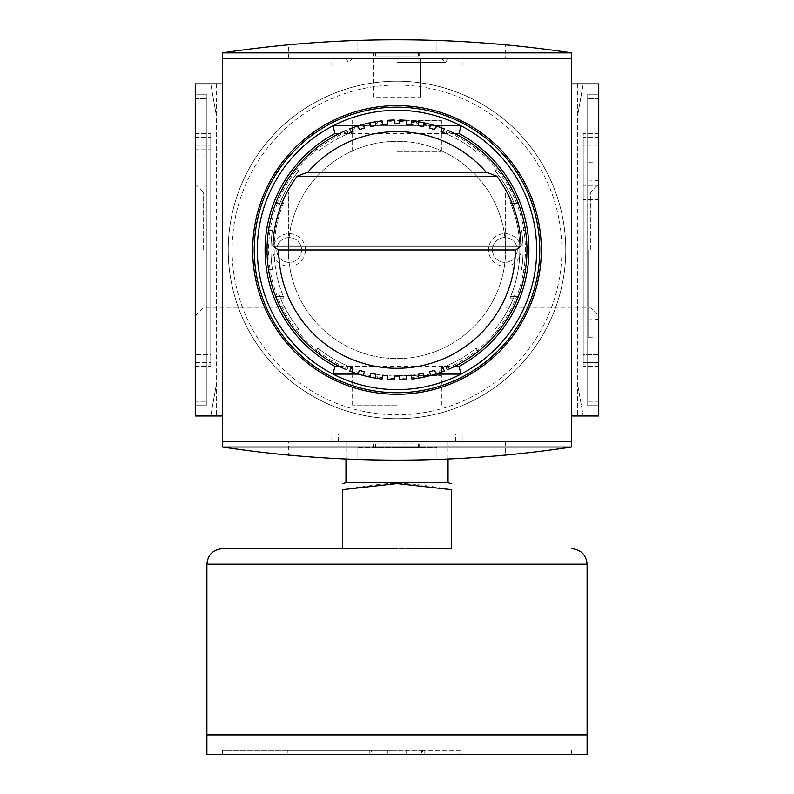 <?xml version="1.0" encoding="UTF-8"?>
<svg xmlns="http://www.w3.org/2000/svg" width="794" height="794" viewBox="0 0 794 794"><rect width="100%" height="100%" fill="white"/><g stroke="black" fill="none" stroke-linecap="round" stroke-linejoin="round"><path stroke-width="0.6" stroke-dasharray="3.97 2.98" d="M448.044 482.732L345.956 482.732M397 441.603L505.629 441.603L397 441.603M287.269 754.3L460.093 754.3L287.269 754.3L287.269 750.419L371.423 750.419L371.423 754.3M371.423 750.419L406.121 750.419L406.121 754.3M406.121 750.419L421.693 750.419L421.693 754.3M421.693 750.419L460.093 750.419L460.093 754.3M460.093 750.419L422.577 750.419L422.577 754.3M422.577 750.419L387.879 750.419L387.879 754.3M387.879 750.419L287.269 750.419M451.31 548.684L342.69 548.684L451.31 548.684L451.31 489.63C401.903 481.382 392.097 481.382 342.69 489.63L342.69 548.684M397 754.3L222.419 754.3L397 754.3M397 750.419L222.419 750.419L397 750.419M587.103 754.3L206.897 754.3M587.103 734.907L206.897 734.907M397 734.907L586.945 734.907L397 734.907M397 734.748L586.945 734.748L397 734.748M587.103 734.748L206.897 734.748M510.661 296.509L518.343 296.509A129.968 129.968 0 0 0 518.343 203.393L510.661 203.393A122.832 122.832 0 0 1 510.661 296.509L518.343 296.509A129.968 129.968 0 0 0 518.343 203.393L510.661 203.393A122.832 122.832 0 0 1 510.661 296.509M283.339 203.393A122.832 122.832 0 0 0 283.339 296.509A122.832 122.832 0 0 1 283.339 203.393L275.657 203.393A129.968 129.968 0 0 0 275.657 296.509L283.339 296.509L275.657 296.509A129.968 129.968 0 0 1 275.657 203.393L283.339 203.393M280.451 298.058A126.087 126.087 0 0 1 279.409 295.447L276.004 297.413A129.968 129.968 0 0 1 268.491 269.345L272.411 269.345A126.087 126.087 0 0 1 272.411 230.558L268.491 230.558A129.968 129.968 0 0 1 276.004 202.5L279.409 204.455A126.087 126.087 0 0 1 280.451 201.845A126.087 126.087 0 0 0 279.409 204.455L276.004 202.5A129.968 129.968 0 0 0 268.491 230.558L272.411 230.558A126.087 126.087 0 0 0 272.411 269.345L268.491 269.345A129.968 129.968 0 0 0 276.004 297.413L279.409 295.447A126.087 126.087 0 0 0 280.451 298.058L283.984 298.058A122.832 122.832 0 0 1 283.984 201.845L280.451 201.845L283.984 201.845A122.832 122.832 0 0 0 283.984 298.058L280.451 298.058M298.802 170.859A126.087 126.087 0 0 0 279.409 204.455A126.087 126.087 0 0 1 298.802 170.859L295.408 168.894A129.968 129.968 0 0 1 315.943 148.359L316.727 149.719A128.42 128.42 0 0 0 296.767 169.678L298.802 170.859M347.236 131.576A128.42 128.42 0 0 0 316.727 149.719L315.943 148.359A129.968 129.968 0 0 0 295.408 168.894L296.767 169.678A128.42 128.42 0 0 0 277.364 203.284L279.409 204.455L277.364 203.284A128.42 128.42 0 0 0 270.059 230.558L272.411 230.558A126.087 126.087 0 0 0 272.411 269.345A126.087 126.087 0 0 1 272.411 230.558L270.059 230.558A128.42 128.42 0 0 0 270.059 269.345L268.491 269.345A129.968 129.968 0 0 0 276.004 297.413A129.968 129.968 0 0 1 268.491 269.345L270.059 269.345A128.42 128.42 0 0 0 296.767 330.225L298.802 329.044A126.087 126.087 0 0 1 279.409 295.447L276.004 297.413L279.409 295.447A126.087 126.087 0 0 0 298.802 329.044L296.767 330.225A128.42 128.42 0 0 0 316.727 350.184L317.908 348.149A126.087 126.087 0 0 0 348.139 366.183L346.641 369.766A129.968 129.968 0 0 1 346.641 130.137L348.139 133.72A126.087 126.087 0 0 0 317.908 151.753A126.087 126.087 0 0 1 351.504 132.36L349.549 128.956A129.968 129.968 0 0 1 377.607 121.442L377.607 123.01A128.42 128.42 0 0 0 375.582 123.338L375.324 121.81A129.968 129.968 0 0 1 377.607 121.442L377.607 123.01A128.42 128.42 0 0 1 382.242 122.385L382.51 124.698A126.087 126.087 0 0 0 377.607 125.363A126.087 126.087 0 0 1 416.403 125.363A126.087 126.087 0 0 0 411.491 124.698L411.937 120.847A129.968 129.968 0 0 1 418.676 121.81L418.418 123.338A128.42 128.42 0 0 0 416.403 123.01L416.403 121.442A129.968 129.968 0 0 1 418.676 121.81A129.968 129.968 0 0 0 411.937 120.847M268.491 230.558A129.968 129.968 0 0 1 276.004 202.5A129.968 129.968 0 0 0 268.491 230.558M446.764 368.337A128.42 128.42 0 0 0 477.273 350.184L478.057 351.543A129.968 129.968 0 0 0 498.592 331.009L497.233 330.225A128.42 128.42 0 0 0 497.233 169.678L495.198 170.859A126.087 126.087 0 0 1 514.591 204.455A126.087 126.087 0 0 0 513.549 201.845L510.016 201.845A122.832 122.832 0 0 1 510.016 298.058L513.549 298.058A126.087 126.087 0 0 0 514.591 295.447L517.996 297.413A129.968 129.968 0 0 0 525.509 269.355L521.589 269.355A126.087 126.087 0 0 0 521.589 230.558L525.509 230.558A129.968 129.968 0 0 0 517.996 202.5L514.591 204.455A126.087 126.087 0 0 0 513.549 201.845L510.016 201.845A122.832 122.832 0 0 1 510.016 298.058L513.549 298.058A126.087 126.087 0 0 0 514.591 295.447A126.087 126.087 0 0 1 495.198 329.044A126.087 126.087 0 0 0 514.591 295.447L517.996 297.413A129.968 129.968 0 0 0 525.509 269.355A129.968 129.968 0 0 1 517.996 297.413A129.968 129.968 0 0 0 525.509 269.355L521.589 269.355A126.087 126.087 0 0 0 521.589 230.558A126.087 126.087 0 0 1 521.589 269.355A126.087 126.087 0 0 0 521.589 230.558L525.509 230.558A129.968 129.968 0 0 0 517.996 202.5A129.968 129.968 0 0 1 525.509 230.558A129.968 129.968 0 0 0 517.996 202.5L514.591 204.455A126.087 126.087 0 0 0 495.198 170.859L497.233 169.678A128.42 128.42 0 0 0 477.273 149.719L476.092 151.753A126.087 126.087 0 0 0 445.861 133.72L447.359 130.137A129.968 129.968 0 0 1 447.359 369.766L445.861 366.183A126.087 126.087 0 0 0 476.092 348.149L477.273 350.184A128.42 128.42 0 0 0 497.233 330.225L498.592 331.009A129.968 129.968 0 0 1 478.057 351.543L476.092 348.149A126.087 126.087 0 0 1 442.496 367.543L444.451 370.947A129.968 129.968 0 0 1 416.393 378.46L416.393 376.892A128.42 128.42 0 0 0 418.418 376.564L418.676 378.103A129.968 129.968 0 0 1 416.393 378.46L416.393 376.892A128.42 128.42 0 0 1 411.758 377.517L411.491 375.205A126.087 126.087 0 0 0 416.393 374.54A126.087 126.087 0 0 1 377.597 374.54A126.087 126.087 0 0 0 382.51 375.205L382.063 379.056A129.968 129.968 0 0 1 375.324 378.103L375.582 376.564A128.42 128.42 0 0 0 377.597 376.892L377.597 378.46A129.968 129.968 0 0 1 375.324 378.103A129.968 129.968 0 0 0 382.063 379.056M515.663 249.951L278.337 249.951M307.665 172.358A118.326 118.326 0 0 1 486.335 172.358M515.326 249.951A118.326 118.326 0 0 1 397 368.277A118.326 118.326 0 0 1 278.674 249.951M352.238 129.591L351.692 128.132A129.968 129.968 0 0 1 358.134 125.928L358.6 127.417A128.42 128.42 0 0 0 352.238 129.591L353.052 131.774A126.087 126.087 0 0 0 351.504 132.36M363.761 125.909L363.364 124.41A129.968 129.968 0 0 1 369.974 122.822L370.302 124.34A128.42 128.42 0 0 0 363.761 125.909L364.367 128.162A126.087 126.087 0 0 0 359.295 129.63L358.6 127.417M375.582 123.338L375.969 125.631A126.087 126.087 0 0 0 370.788 126.623L370.302 124.34M387.591 121.879L387.482 120.331A129.968 129.968 0 0 1 394.281 120.013L394.36 123.894A126.087 126.087 0 0 0 387.77 124.201L387.591 121.879A128.42 128.42 0 0 1 394.31 121.561M399.69 121.561L399.719 120.013A129.968 129.968 0 0 1 406.518 120.331L406.23 124.201A126.087 126.087 0 0 0 399.64 123.894L399.69 121.561A128.42 128.42 0 0 1 406.409 121.879M423.698 124.34L424.026 122.822A129.968 129.968 0 0 1 430.636 124.41L430.239 125.909A128.42 128.42 0 0 0 423.698 124.34L423.212 126.623A126.087 126.087 0 0 0 418.031 125.631L418.418 123.338M435.4 127.417L435.866 125.928A129.968 129.968 0 0 1 442.308 128.132L441.762 129.591A128.42 128.42 0 0 0 435.4 127.417L434.705 129.63A126.087 126.087 0 0 0 429.633 128.162L430.239 125.909M411.758 122.385A128.42 128.42 0 0 1 416.403 123.01L416.403 121.442A129.968 129.968 0 0 1 444.461 128.956L442.496 132.36A126.087 126.087 0 0 0 440.948 131.774L441.762 129.591M441.762 370.312L442.308 371.771A129.968 129.968 0 0 1 435.866 373.974L435.4 372.495A128.42 128.42 0 0 0 441.762 370.312L440.948 368.128A126.087 126.087 0 0 0 442.496 367.543M430.239 373.994L430.636 375.493A129.968 129.968 0 0 1 424.026 377.081L423.698 375.562A128.42 128.42 0 0 0 430.239 373.994L429.633 371.741A126.087 126.087 0 0 0 434.705 370.272L435.4 372.495M418.418 376.564L418.031 374.272A126.087 126.087 0 0 0 423.212 373.279L423.698 375.562M406.409 378.023L406.518 379.572A129.968 129.968 0 0 1 399.719 379.889L399.64 376.009A126.087 126.087 0 0 0 406.23 375.701L406.409 378.023A128.42 128.42 0 0 1 399.69 378.341M394.31 378.341L394.281 379.889A129.968 129.968 0 0 1 387.482 379.572L387.77 375.701A126.087 126.087 0 0 0 394.36 376.009L394.31 378.341A128.42 128.42 0 0 1 387.591 378.023M370.302 375.562L369.974 377.081A129.968 129.968 0 0 1 363.364 375.493L363.761 373.994A128.42 128.42 0 0 0 370.302 375.562L370.788 373.279A126.087 126.087 0 0 0 375.969 374.272L375.582 376.564M358.6 372.495L358.134 373.974A129.968 129.968 0 0 1 351.692 371.771L352.238 370.312A128.42 128.42 0 0 0 358.6 372.495L359.295 370.272A126.087 126.087 0 0 0 364.367 371.741L363.761 373.994M382.242 377.517A128.42 128.42 0 0 1 377.597 376.892L377.597 378.46A129.968 129.968 0 0 1 349.539 370.947L351.504 367.543A126.087 126.087 0 0 0 353.052 368.128L352.238 370.312M382.063 120.847A129.968 129.968 0 0 0 375.324 121.81A129.968 129.968 0 0 1 382.063 120.847L382.242 122.385M411.937 379.056A129.968 129.968 0 0 0 418.676 378.103A129.968 129.968 0 0 1 411.937 379.056L411.758 377.517M358.134 373.974A129.968 129.968 0 0 1 351.692 371.771A129.968 129.968 0 0 0 358.134 373.974M369.974 377.081A129.968 129.968 0 0 1 363.364 375.493A129.968 129.968 0 0 0 369.974 377.081M430.636 375.493A129.968 129.968 0 0 1 424.026 377.081A129.968 129.968 0 0 0 430.636 375.493M442.308 371.771A129.968 129.968 0 0 1 435.866 373.974A129.968 129.968 0 0 0 442.308 371.771M435.866 125.928A129.968 129.968 0 0 1 442.308 128.132A129.968 129.968 0 0 0 435.866 125.928M424.026 122.822A129.968 129.968 0 0 1 430.636 124.41A129.968 129.968 0 0 0 424.026 122.822M363.364 124.41A129.968 129.968 0 0 1 369.974 122.822A129.968 129.968 0 0 0 363.364 124.41M351.692 128.132A129.968 129.968 0 0 1 358.134 125.928A129.968 129.968 0 0 0 351.692 128.132M351.504 367.543A126.087 126.087 0 0 1 317.908 348.149L315.943 351.543A129.968 129.968 0 0 1 295.408 331.009A129.968 129.968 0 0 0 315.943 351.543L316.727 350.184A128.42 128.42 0 0 0 347.236 368.337M442.496 132.36A126.087 126.087 0 0 1 476.092 151.753L478.057 148.359A129.968 129.968 0 0 1 498.592 168.894A129.968 129.968 0 0 0 478.057 148.359L477.273 149.719A128.42 128.42 0 0 0 446.764 131.576M505.629 249.951A108.629 108.629 0 0 1 342.69 344.03A108.629 108.629 0 0 1 342.69 155.872A108.629 108.629 0 0 1 505.629 249.951A108.629 108.629 0 0 1 342.69 344.03A108.629 108.629 0 0 1 342.69 155.872A108.629 108.629 0 0 1 505.629 249.951L505.629 191.95L505.629 249.951M333.014 374.103L460.986 374.103M333.014 125.809L460.986 125.809M358.541 125.809L435.459 125.809M454.833 133.561L445.92 133.561M445.494 133.561L348.506 133.561M348.08 133.561L339.167 133.561M339.167 366.342L348.08 366.342M348.506 366.342L445.494 366.342M445.92 366.342L454.833 366.342M358.541 374.103L435.459 374.103M397 110.287A139.665 139.665 0 0 1 517.956 319.784A139.665 139.665 0 0 1 276.044 319.784A139.665 139.665 0 0 1 397 110.287M517.271 249.951A12.416 12.416 0 0 1 498.642 260.7A12.416 12.416 0 0 1 498.642 239.202A12.416 12.416 0 0 1 517.271 249.951A12.416 12.416 0 0 1 498.642 260.7A12.416 12.416 0 0 1 498.642 239.202A12.416 12.416 0 0 1 517.271 249.951M521.152 249.951A16.297 16.297 0 0 0 496.707 235.838A16.297 16.297 0 0 0 496.707 264.065A16.297 16.297 0 0 0 521.152 249.951M301.561 249.951A12.416 12.416 0 0 1 282.942 260.7A12.416 12.416 0 0 1 282.942 239.202A12.416 12.416 0 0 1 301.561 249.951A12.416 12.416 0 0 1 282.942 260.7A12.416 12.416 0 0 1 282.942 239.202A12.416 12.416 0 0 1 301.561 249.951M305.442 249.951A16.297 16.297 0 0 0 280.997 235.838A16.297 16.297 0 0 0 280.997 264.065A16.297 16.297 0 0 0 305.442 249.951M541.319 249.951A144.319 144.319 0 0 1 324.835 374.937A144.319 144.319 0 0 1 324.835 124.966A144.319 144.319 0 0 1 541.319 249.951A144.319 144.319 0 0 0 397 105.632A144.319 144.319 0 0 0 252.681 249.951A144.319 144.319 0 0 0 397 394.271A144.319 144.319 0 0 0 541.319 249.951M565.765 249.951A168.765 168.765 0 0 1 312.618 396.107A168.765 168.765 0 0 1 312.618 103.796A168.765 168.765 0 0 1 565.765 249.951A168.765 168.765 0 0 1 312.618 396.107A168.765 168.765 0 0 1 312.618 103.796A168.765 168.765 0 0 1 565.765 249.951A168.765 168.765 0 0 1 312.618 396.107A168.765 168.765 0 0 1 312.618 103.796A168.765 168.765 0 0 1 565.765 249.951M296.678 455.875C312.528 457.344 354.203 460.302 397 460.202C439.797 460.302 481.472 457.344 497.322 455.875M505.629 441.603L505.629 455.121C507.098 454.982 455.022 460.351 397 460.202C338.978 460.351 286.902 454.982 288.371 455.121L288.371 441.603M397 433.842L462.177 433.842L397 433.842M375.661 443.935L419.192 443.935L373.726 443.935L375.661 443.935L375.661 447.816L395.065 447.816L373.726 447.816L373.726 443.935L373.726 447.816L375.661 447.816L375.661 443.935M397 447.816L395.065 447.816L397 447.816L397 443.935L397 447.816L397 443.935L397 447.816L400.186 447.816L397 447.816M418.488 447.816L400.186 447.816L419.192 447.816L418.488 447.816L418.488 443.935L418.488 447.816M436.958 447.816L436.958 459.518A1163.885 1163.885 0 0 1 357.042 459.518A1163.885 1163.885 0 0 0 436.958 459.518L436.958 447.816L357.042 447.816L436.958 447.816M357.042 447.816L357.042 459.518L357.042 447.816M373.726 52.096L373.726 55.967L419.192 55.967L373.726 55.967L373.726 52.096L375.661 52.096L373.726 52.096M395.065 52.096L375.661 52.096L397 52.096L395.065 52.096L395.065 55.967L395.065 52.096M397 52.096L397 55.967L397 52.096L397 55.967L397 52.096L400.186 52.096L397 52.096M418.488 52.096L400.186 52.096L419.192 52.096L418.488 52.096L418.488 55.967L418.488 52.096M357.042 52.096L357.042 40.385A1163.885 1163.885 0 0 1 436.958 40.385A1163.885 1163.885 0 0 0 357.042 40.385L357.042 52.096L436.958 52.096L436.958 40.385L436.958 52.096L357.042 52.096M373.726 58.299L373.726 97.096L420.274 97.096L373.726 97.096L373.726 58.299L397 58.299L373.726 58.299M397 58.299L397 97.096L397 58.299L441.404 58.299L352.596 58.299L448.044 58.299L345.956 58.299L461.016 58.299L332.984 58.299L462.177 58.299L331.823 58.299L505.629 58.299L397 58.299M420.274 58.299L420.274 97.096L420.274 58.299M397 62.508L445.613 62.508L397 62.508M397 66.061L462.177 66.061L397 66.061M288.371 58.299L288.371 44.782C286.902 44.921 338.978 39.551 397 39.7C455.022 39.551 507.098 44.921 505.629 44.782L505.629 58.299M497.322 44.027C481.472 42.558 439.797 39.601 397 39.7C354.203 39.601 312.528 42.558 296.678 44.027M588.652 249.951L588.652 337.629L588.652 249.951M598.736 249.951L598.736 337.986L598.736 249.951M598.736 362.461L598.736 137.441L598.736 362.461L583.223 362.461L583.223 354.7L583.223 362.461L598.736 362.461M590.786 249.951L590.786 191.95L590.786 249.951M203.214 249.951L203.214 191.95L203.214 249.951M288.371 249.951L288.371 191.95L288.371 249.951M195.264 249.951L195.264 315.903L195.264 249.951M195.264 362.461L210.777 362.461L210.777 354.7L210.777 362.461L195.264 362.461L195.264 354.7L210.777 354.7L210.777 137.441L210.777 354.7L195.264 354.7L195.264 362.461M195.264 156.845L195.264 137.441L195.264 145.203L210.777 145.203L210.777 366.342L210.777 133.561L210.777 145.203L195.264 145.203L195.264 354.7L195.264 156.845L210.777 156.845M195.264 137.441L210.777 137.441L195.264 137.441M195.264 149.083L210.777 149.083L195.264 149.083M195.264 366.342L210.777 366.342L195.264 366.342L195.264 133.561L195.264 366.342M195.264 133.561L210.777 133.561L195.264 133.561M195.264 145.203L210.777 145.203M598.736 354.7L583.223 354.7L583.223 145.203L583.223 354.7L598.736 354.7M598.736 145.203L583.223 145.203L583.223 137.441L583.223 145.203L598.736 145.203M598.736 137.441L583.223 137.441L598.736 137.441M598.736 199.512L583.223 199.512L598.736 199.512M598.736 133.561L583.223 133.561L583.223 366.342L583.223 133.561L598.736 133.561L598.736 366.342L598.736 133.561M598.736 185.935L583.223 185.935L598.736 185.935M598.736 366.342L583.223 366.342L598.736 366.342M195.264 405.139L206.897 405.139L206.897 94.764L206.897 405.139L206.897 94.764L206.897 405.139L195.264 405.139L195.264 401.258L195.264 405.139L206.897 405.139L195.264 405.139L195.264 98.645L195.264 405.139M195.264 94.764L206.897 94.764L195.264 94.764L195.264 98.645L195.264 94.764L206.897 94.764L195.264 94.764L195.264 401.258L195.264 94.764M587.103 401.258L587.103 94.764L587.103 405.139L587.103 94.764L587.103 405.139L587.103 401.258L598.736 401.258L598.736 98.645L598.736 405.139L587.103 405.139L598.736 405.139L598.736 401.258L598.736 405.139L587.103 405.139L598.736 405.139L598.736 94.764L587.103 94.764L598.736 94.764L598.736 401.258L587.103 401.258M598.736 94.764L587.103 94.764L598.736 94.764L598.736 98.645L598.736 94.764M222.419 415.996L195.264 415.996L222.419 415.996L195.264 415.996L210.777 415.996L216.256 384.961L195.264 384.961L216.256 384.961L210.777 415.996L195.264 415.996L216.603 415.996L195.264 415.996L216.603 415.996L195.264 415.996L195.264 83.906L216.603 83.906L195.264 83.906L195.264 415.996L195.264 83.906L222.419 83.906L222.419 415.996L222.419 83.906L222.419 114.941L222.419 83.906L195.264 83.906L195.264 114.941L195.264 83.906L195.264 114.941L195.264 83.906L216.603 83.906L195.264 83.906L195.264 415.996L195.264 83.906L222.419 83.906M598.736 83.906L577.397 83.906L598.736 83.906L598.736 415.996L577.397 415.996L598.736 415.996L598.736 83.906L598.736 415.996L571.581 415.996L598.736 415.996L598.736 384.961L598.736 415.996L598.736 384.961L598.736 415.996L577.397 415.996L598.736 415.996L598.736 83.906L598.736 415.996L583.223 415.996L577.744 384.961L583.223 415.996L598.736 415.996L571.581 415.996L571.581 83.906L598.736 83.906L571.581 83.906L571.581 114.941L598.736 114.941L577.744 114.941L583.223 83.906L577.744 114.941L598.736 114.941L571.581 114.941L571.581 83.906L598.736 83.906M216.256 114.941L210.777 83.906L216.256 114.941L195.264 114.941L216.256 114.941M577.744 384.961L598.736 384.961L577.744 384.961M210.777 83.906L195.264 83.906L210.777 83.906M195.264 384.961L222.419 384.961L195.264 384.961M195.264 114.941L222.419 114.941L195.264 114.941M571.581 384.961L571.581 415.996L571.581 384.961L598.736 384.961L571.581 384.961M571.581 83.906L571.581 415.996M222.578 447.032L222.578 52.87L571.422 52.87L571.422 447.032L222.578 447.032M222.419 447.032C338.81 464.51 455.19 464.51 571.581 447.032L222.419 447.032L222.419 52.87L571.581 52.87C455.19 35.393 338.81 35.393 222.419 52.87M571.581 447.032L571.581 52.87M397 151.406L441.404 151.406L397 151.406M397 120.37L441.404 120.37L397 120.37M397 375.651L441.404 375.651L397 375.651M397 405.139L352.596 405.139L397 405.139M587.103 564.197L206.897 564.197M346.641 369.766A129.968 129.968 0 0 1 346.641 130.137M394.281 379.889A129.968 129.968 0 0 1 387.482 379.572M406.518 379.572A129.968 129.968 0 0 1 399.719 379.889M447.359 130.137A129.968 129.968 0 0 1 447.359 369.766M399.719 120.013A129.968 129.968 0 0 1 406.518 120.331M387.482 120.331A129.968 129.968 0 0 1 394.281 120.013M561.884 249.951A164.884 164.884 0 0 1 314.563 392.742A164.884 164.884 0 0 1 314.563 107.16A164.884 164.884 0 0 1 561.884 249.951M395.065 447.816L395.065 443.935L395.065 447.816M400.186 447.816L400.186 443.935L400.186 447.816M375.661 52.096L375.661 55.967L375.661 52.096M400.186 52.096L400.186 55.967L400.186 52.096M195.264 401.258L206.897 401.258L195.264 401.258M195.264 98.645L206.897 98.645L195.264 98.645M598.736 98.645L587.103 98.645L598.736 98.645M448.044 459.081L448.044 441.603M345.956 459.081L345.956 441.603M369.845 750.419L369.845 754.3M424.155 750.419L424.155 754.3M571.581 754.3L571.581 750.419M222.419 754.3L222.419 750.419M462.177 441.603L462.177 433.842M331.823 441.603L331.823 433.842M455.577 441.603L455.577 433.842M338.423 441.603L338.423 433.842M419.192 447.816L419.192 443.935M419.192 52.096L419.192 55.967M352.596 58.299L348.387 62.508L345.956 58.299M441.404 58.299L445.613 62.508L448.044 58.299M461.016 66.061L461.016 58.299M332.984 66.061L332.984 58.299M462.177 66.061L462.177 58.299M331.823 66.061L331.823 58.299M598.736 180.476L588.652 180.119M598.736 319.436L588.652 319.784M588.652 337.629L598.736 337.986M588.652 162.274L598.736 161.916M505.629 307.953L590.786 307.953L598.736 315.903M505.629 191.95L590.786 191.95L598.736 184M195.264 315.903L203.214 307.953L288.371 307.953M195.264 184L203.214 191.95L288.371 191.95M216.603 83.906L216.603 415.996L216.603 83.906M577.397 83.906L577.397 415.996L577.397 83.906M441.404 151.406L441.404 120.37M352.596 151.406L352.596 120.37M441.404 405.139L441.404 375.651M352.596 405.139L352.596 375.651"/><path stroke-width="1.19" d="M345.956 459.081L345.956 482.732L448.044 482.732L448.044 459.081M397 548.684L222.419 548.684L397 548.684M397 754.3L587.103 754.3L587.103 734.907L206.897 734.907L206.897 754.3L397 754.3M587.103 564.197L206.897 564.197L206.897 734.748L587.103 734.748L587.103 564.197C586.18 554.778 581.01 549.597 571.581 548.684M451.31 548.684L451.31 489.63C451.31 481.382 451.31 481.382 451.31 489.63C451.31 481.382 451.31 481.382 451.31 489.63L397 483.606L342.69 489.63C342.69 481.382 342.69 481.382 342.69 489.63C342.69 481.382 342.69 481.382 342.69 489.63L342.69 548.684M521.082 246.071L515.663 249.951L278.337 249.951L272.918 246.071L521.082 246.071A124.152 124.152 0 0 0 496.895 176.238L486.772 172.358L307.228 172.358L486.772 172.358M272.918 246.071A124.152 124.152 0 0 1 297.105 176.238L307.228 172.358M358.134 373.974L359.295 370.272A126.087 126.087 0 0 0 364.367 371.741L363.364 375.493A129.968 129.968 0 0 1 351.692 371.771L353.052 368.128A126.087 126.087 0 0 1 348.139 366.183L346.641 369.766A129.968 129.968 0 0 1 346.641 130.137L348.139 133.72A126.087 126.087 0 0 1 353.052 131.774L351.692 128.132A129.968 129.968 0 0 1 382.063 120.847L382.51 124.698A126.087 126.087 0 0 1 387.77 124.201L387.482 120.331A129.968 129.968 0 0 1 394.281 120.013L394.36 123.894A126.087 126.087 0 0 1 399.64 123.894L399.719 120.013A129.968 129.968 0 0 1 406.518 120.331L406.23 124.201A126.087 126.087 0 0 1 411.491 124.698L411.937 120.847A129.968 129.968 0 0 1 444.461 128.956L442.496 132.36M369.974 377.081L370.788 373.279A126.087 126.087 0 0 0 375.969 374.272L375.324 378.103A129.968 129.968 0 0 1 363.364 375.493M418.676 378.103L418.031 374.272A126.087 126.087 0 0 0 423.212 373.279L424.026 377.081A129.968 129.968 0 0 1 411.937 379.056L411.491 375.205A126.087 126.087 0 0 1 406.23 375.701L406.518 379.572A129.968 129.968 0 0 1 399.719 379.889L399.64 376.009A126.087 126.087 0 0 1 394.36 376.009L394.281 379.889A129.968 129.968 0 0 1 387.482 379.572L387.77 375.701A126.087 126.087 0 0 1 382.51 375.205L382.063 379.056A129.968 129.968 0 0 1 375.324 378.103M430.636 375.493L429.633 371.741A126.087 126.087 0 0 0 434.705 370.272L435.866 373.974A129.968 129.968 0 0 1 424.026 377.081M442.496 367.543L444.451 370.947A129.968 129.968 0 0 1 435.866 373.974M442.308 371.771L440.948 368.128A126.087 126.087 0 0 0 445.861 366.183L447.359 369.766A129.968 129.968 0 0 0 447.359 130.137L445.861 133.72A126.087 126.087 0 0 0 440.948 131.774L442.308 128.132M435.866 125.928L434.705 129.63A126.087 126.087 0 0 0 429.633 128.162L430.636 124.41M424.026 122.822L423.212 126.623A126.087 126.087 0 0 0 418.031 125.631L418.676 121.81M399.481 131.645A118.326 118.326 0 0 1 486.335 172.358A118.326 118.326 0 0 0 307.665 172.358A118.326 118.326 0 0 1 399.481 131.645M515.326 249.951A118.326 118.326 0 0 1 397 368.277A118.326 118.326 0 0 1 278.674 249.951A118.326 118.326 0 0 0 397 368.277A118.326 118.326 0 0 0 515.326 249.951M375.324 121.81L375.969 125.631A126.087 126.087 0 0 0 370.788 126.623L369.974 122.822M363.364 124.41L364.367 128.162A126.087 126.087 0 0 0 359.295 129.63L358.134 125.928M351.504 132.36L349.549 128.956A129.968 129.968 0 0 1 351.692 128.132M351.504 367.543L349.539 370.947A129.968 129.968 0 0 0 351.692 371.771M454.833 366.342L459.071 366.342A2174.617 1537.69 0 0 1 460.986 374.103A139.665 139.665 0 0 1 333.014 374.103A2174.617 1537.69 -0 0 1 334.929 366.342L339.167 366.342M339.167 133.561L334.929 133.561A2174.617 1537.69 180 0 1 333.014 125.809A139.665 139.665 0 0 1 460.986 125.809A2174.617 1537.69 180 0 1 459.071 133.561L454.833 133.561M358.541 374.103L333.014 374.103A139.665 139.665 0 0 1 333.014 125.809L358.541 125.809M435.459 125.809L460.986 125.809A139.665 139.665 0 0 1 460.986 374.103L435.459 374.103M334.929 366.342A131.903 131.903 0 0 1 334.929 133.561M459.071 133.561A131.903 131.903 0 0 1 459.071 366.342M288.371 455.121L296.678 455.875M497.322 455.875L505.629 455.121M505.629 44.782L497.322 44.027M296.678 44.027L288.371 44.782M397 107.18A142.771 142.771 0 0 1 520.646 321.332A142.771 142.771 0 0 1 273.354 321.332A142.771 142.771 0 0 1 397 107.18M397 105.632A144.319 144.319 0 0 1 521.986 322.116A144.319 144.319 0 0 1 272.014 322.116A144.319 144.319 0 0 1 397 105.632M222.419 415.996L195.264 415.996L195.264 83.906L222.419 83.906M571.581 415.996L598.736 415.996L598.736 83.906L571.581 83.906M222.578 441.216L222.578 447.032L571.422 447.032L571.422 52.87L222.578 52.87L222.578 441.216L571.422 441.216M222.578 58.687L571.422 58.687M222.578 52.87L222.419 52.87C338.81 35.393 455.19 35.393 571.581 52.87L571.581 447.032C455.19 464.51 338.81 464.51 222.419 447.032L222.419 52.87M297.105 176.238L496.895 176.238M206.897 564.197C207.82 554.778 212.99 549.597 222.419 548.684M345.956 482.732L342.69 483.606M448.044 482.732L451.31 483.606"/></g></svg>

